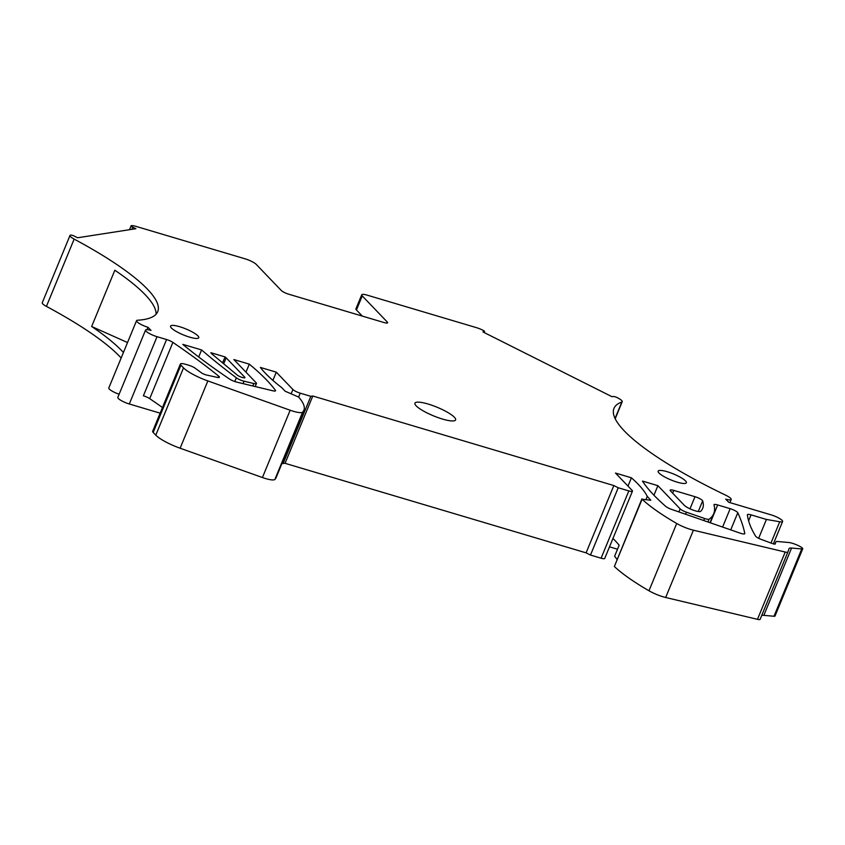 <?xml version="1.0" encoding="UTF-8"?>
<svg xmlns="http://www.w3.org/2000/svg" width="845" height="845" viewBox="0 0 845 845"><rect width="100%" height="100%" fill="white"/><g stroke="black" fill="none" stroke-linecap="round" stroke-linejoin="round"><path stroke-width="1.27" d="M272.893 380.398L276.283 372.17L260.355 367.427A183.154 38.881 -157.6 0 0 281.776 387.686L285.177 391.235L298.644 397.055A122.102 25.92 -157.6 0 1 303.883 410.258A122.102 25.92 -157.6 0 1 302.626 412.138A15.875 3.369 -157.6 0 1 290.162 410.237L207.859 380.926A24.421 5.186 -157.6 0 1 183.523 367.86L180.914 365.146A9.158 1.944 -157.6 0 1 180.397 364.026A9.158 1.944 -157.6 0 1 185.858 364.375L188.678 365.22A6.105 1.299 -157.6 0 1 195.279 368.283L202.24 373.395L205.367 374.747L216.975 377.324A6.105 1.299 -157.6 0 0 219.415 377.25A6.105 1.299 -157.6 0 0 218.654 376.12L218.084 377.514M198.691 356.981L201.596 349.946A610.523 129.602 -157.6 0 0 236.346 377.81A6.105 1.299 -157.6 0 0 244.025 381.201L253.827 383.524A6.105 1.299 -157.6 0 0 256.468 383.493A6.105 1.299 -157.6 0 0 256.119 382.743L233.885 359.558L249.296 364.142L245.979 372.17M222.552 362.832L225.097 356.939L210.88 352.714A8.545 1.817 -157.6 0 0 211.852 353.897L237.16 375.022A4.457 0.951 -157.6 0 0 241.628 377.271A4.457 0.951 -157.6 0 0 244.892 377.641A4.457 0.951 -157.6 0 0 244.638 377.092L226.206 357.868A8.545 1.817 -157.6 0 0 225.097 356.939M201.596 349.946L182.805 344.359A6.105 1.299 -157.6 0 0 183.175 344.697A437.615 92.897 -157.6 0 0 229.513 379.014A6.105 1.299 -157.6 0 0 236.758 382.12L272.84 390.791A6.105 1.299 -157.6 0 0 275.533 390.77A6.105 1.299 -157.6 0 0 275.375 390.232L275.037 391.034M218.654 376.12A488.421 103.681 -157.6 0 0 172.887 342.405A6.105 1.299 -157.6 0 0 166.571 339.532L157.033 336.701A9.158 1.944 -157.6 0 1 145.562 330.068A9.158 1.944 -157.6 0 1 151.023 330.427L148.012 327.3A9.158 1.944 -157.6 0 1 136.541 320.678A9.158 1.944 -157.6 0 1 137.545 320.244A183.766 39.007 -157.6 0 0 157.73 311.657A183.766 39.007 -157.6 0 0 74.149 239.103A9.158 1.944 -157.6 0 1 69.987 235.491A9.158 1.944 -157.6 0 1 70.748 235.079A3.053 0.644 -157.6 0 1 74.476 236.199L77.603 237.762L135.876 228.71L132.749 227.147A3.053 0.644 -157.6 0 1 131.102 225.795A3.053 0.644 -157.6 0 1 131.324 225.668A9.158 1.944 -157.6 0 1 136.108 226.418L245.282 258.887A9.158 1.944 -157.6 0 1 256.236 264.39L281.29 290.5A6.105 1.299 -157.6 0 0 288.589 294.166L383.989 322.536A6.105 1.299 -157.6 0 0 387.633 322.779A6.105 1.299 -157.6 0 0 387.285 322.029L362.241 295.919A9.158 1.944 -157.6 0 1 361.723 294.789A9.158 1.944 -157.6 0 1 367.184 295.148L476.369 327.628A9.158 1.944 -157.6 0 1 482.949 330.258A3.053 0.644 -157.6 0 1 484.586 331.589A3.053 0.644 -157.6 0 1 484.343 331.715L482.939 331.937L612.044 396.727L613.459 396.516A3.053 0.644 -157.6 0 1 617.177 397.615A9.158 1.944 -157.6 0 1 622.226 401.692A9.158 1.944 -157.6 0 1 621.836 402.009L615.065 418.444M145.562 330.068L117.825 397.372A9.158 1.944 -157.6 0 0 129.296 403.994L160.138 413.163M609.52 546.831L617.515 549.208M673.792 490.396A6.105 1.299 -157.6 0 0 670.148 490.163A6.105 1.299 -157.6 0 0 670.497 490.913L684.323 505.321A9.158 1.944 -157.6 0 0 693.048 510.084A9.158 1.944 -157.6 0 0 700.632 511.331A183.154 38.881 -157.6 0 0 702.691 508.341A183.154 38.881 -157.6 0 0 702.639 500.874A6.105 1.299 -157.6 0 0 694.991 496.702L673.792 490.396L672.652 493.163M653.956 495.223L657.885 485.674L642.475 481.09A287.289 60.988 -157.6 0 0 665.638 506.313A6.105 1.299 -157.6 0 0 671.69 509.419L740.125 533.132A6.105 1.299 -157.6 0 0 744.772 533.691A6.105 1.299 -157.6 0 0 744.783 533.501L744.646 533.829M632.461 491.146L604.724 558.439A6.105 1.299 -157.6 0 1 601.091 558.207L590.486 555.049L618.223 487.755L628.828 490.913A6.105 1.299 -157.6 0 0 632.461 491.146A6.105 1.299 -157.6 0 0 632.123 490.396L615.487 473.063L631.416 477.795L627.993 486.097M618.223 487.755L613.84 485.558L312.798 396.009L310.823 396.326L300.218 393.168A6.105 1.299 -157.6 0 1 292.919 389.503L276.283 372.17M249.296 364.142A287.289 60.988 -157.6 0 1 275.375 390.232M166.571 339.532L143.386 395.798A6.105 1.299 -157.6 0 1 149.702 398.66A488.421 103.681 -157.6 0 1 162.472 407.512M119.124 394.224A9.158 1.944 -157.6 0 1 108.804 387.971L136.541 320.678M74.149 239.103L46.412 306.397A183.766 39.007 -157.6 0 1 121.152 358.016M46.412 306.397A9.158 1.944 -157.6 0 1 42.25 302.785L69.987 235.491M744.783 533.501A923.247 195.987 -157.6 0 0 737.791 512.757A6.105 1.299 -157.6 0 0 730.175 508.669L717.669 504.94A6.105 1.299 -157.6 0 0 714.025 504.708A6.105 1.299 -157.6 0 0 714.014 504.919A244.205 51.841 -157.6 0 1 713.729 513.665A244.205 51.841 -157.6 0 1 709.124 519.2A6.105 1.299 -157.6 0 1 704.582 518.492L686.425 512.197A6.105 1.299 -157.6 0 1 680.13 508.859L657.885 485.674M612.963 538.466A183.154 38.881 -157.6 0 1 619.153 545.226L614.611 556.253A183.154 38.881 -157.6 0 1 616.966 559.39M631.416 477.795A183.154 38.881 -157.6 0 1 647.27 496.395L645.992 499.479M590.486 555.049L586.103 552.852L285.061 463.313L282.019 463.303M613.84 485.558L586.103 552.852M312.798 396.009L285.061 463.313M310.823 396.326L283.086 463.62M303.883 410.258L276.146 477.552A122.102 25.92 -157.6 0 1 274.889 479.432A15.875 3.369 -157.6 0 1 262.425 477.531L180.122 448.22A24.421 5.186 -157.6 0 1 155.786 435.154L153.177 432.439A9.158 1.944 -157.6 0 1 152.66 431.32L180.397 364.026M147.051 329.645L148.012 327.3M361.723 294.789L355.925 308.858A9.158 1.944 -157.6 0 0 356.442 309.988L362.304 316.093M621.836 402.009A183.766 39.007 -157.6 0 0 613.977 408.388A183.766 39.007 -157.6 0 0 725.623 495.159A9.158 1.944 -157.6 0 1 731.189 499.49A9.158 1.944 -157.6 0 1 725.728 499.131L728.728 502.257L771.136 514.869A9.158 1.944 -157.6 0 1 782.607 521.502A9.158 1.944 -157.6 0 1 779.734 521.766L766.426 519.443L758.652 538.307M766.426 519.443L751.057 514.88L748.607 520.816M775.868 541.951A9.158 1.944 -157.6 0 1 775.879 541.93L774.939 544.222L775.868 541.951L775.129 544.117L773.038 543.8L760.637 539.184A3.665 0.782 -157.6 0 1 759.264 538.603A6.105 1.299 -157.6 0 1 755.567 536.11A488.421 103.681 -157.6 0 1 747.392 514.795A6.105 1.299 -157.6 0 1 747.413 514.637A6.105 1.299 -157.6 0 1 751.057 514.88M775.879 541.93A9.158 1.944 -157.6 0 1 777.77 541.529L788.734 542.501A9.158 1.944 -157.6 0 1 792.304 543.272A9.158 1.944 -157.6 0 1 801.578 547.433A4.88 1.035 -157.6 0 1 802.75 548.743A4.88 1.035 -157.6 0 1 801.747 548.965L791.575 548.046A12.21 2.588 -157.6 0 0 789.061 548.595A12.21 2.588 -157.6 0 1 789.061 548.595L787.878 551.996A6.105 1.299 -157.6 0 1 787.878 552.007A6.105 1.299 -157.6 0 1 785.216 552.038L693.407 530.195A15.875 3.369 -157.6 0 1 676.708 523.477A122.102 25.92 -157.6 0 1 642.105 499.226L650.808 500.251L647.27 496.395M802.75 548.743L775.013 616.037A4.88 1.035 -157.6 0 1 774.009 616.259L763.838 615.35L791.575 548.046M761.694 615.53A12.21 2.588 -157.6 0 1 763.838 615.35M787.867 552.028L760.141 619.29A6.105 1.299 -157.6 0 1 760.141 619.311A6.105 1.299 -157.6 0 1 757.479 619.332L665.67 597.489A15.875 3.369 -157.6 0 1 648.971 590.771A122.102 25.92 -157.6 0 1 614.368 566.52L641.915 498.877M454.346 417.219A21.981 4.669 -157.6 0 1 455.592 419.912A21.981 4.669 -157.6 0 1 438.059 417.61A21.981 4.669 -157.6 0 1 416.184 405.864A21.981 4.669 -157.6 0 1 414.948 403.171A21.981 4.669 -157.6 0 1 432.482 405.473A21.981 4.669 -157.6 0 1 454.346 417.219M659.005 473.02A15.263 3.243 22.4 0 0 674.194 481.175A15.263 3.243 22.4 0 0 686.372 482.77A15.263 3.243 22.4 0 0 685.506 480.9A15.263 3.243 22.4 0 0 670.328 472.746A15.263 3.243 22.4 0 0 658.149 471.14A15.263 3.243 22.4 0 0 659.005 473.02M171.398 327.987A15.263 3.243 22.4 0 0 186.587 336.141A15.263 3.243 22.4 0 0 198.765 337.736A15.263 3.243 22.4 0 0 197.899 335.866A15.263 3.243 22.4 0 0 182.721 327.712A15.263 3.243 22.4 0 0 170.542 326.107A15.263 3.243 22.4 0 0 171.398 327.987M156.093 314.213A183.766 39.007 -157.6 0 0 114.835 270.242L91.651 326.497A183.766 39.007 -157.6 0 1 123.423 352.502M127.532 342.542L91.651 326.497M129.296 403.994L157.033 336.701M694.991 496.702L689.995 508.817M292.919 389.503L291.124 393.844M223.661 363.762L226.206 357.868M236.346 377.81L234.804 381.549M172.887 342.405L149.702 398.66M702.639 500.874L698.255 511.51M680.13 508.859L678.873 511.912M300.218 393.168L298.623 397.034M628.828 490.913L601.091 558.207M302.626 412.138L274.889 479.432M290.162 410.237L262.425 477.531M180.122 448.22L207.859 380.926M183.523 367.86L155.786 435.154M153.177 432.439L180.914 365.146M131.852 229.333L132.749 227.147M387.285 322.029L386.862 323.065M362.241 295.919L356.442 309.988M484.343 331.715L484.027 332.486M779.734 521.766L770.978 543.039M801.747 548.965L774.009 616.259M785.216 552.038L757.479 619.332M665.67 597.489L693.407 530.195M676.708 523.477L648.971 590.771M642.105 499.226L614.368 566.52M737.791 512.757L730.735 529.878M730.175 508.669L722.602 527.058M717.669 504.94L710.307 522.801M709.124 519.2L707.973 521.988M704.582 518.492L703.748 520.531M686.425 512.197L685.58 514.235M244.311 377.852L244.638 377.092M253.827 383.524L252.813 385.985M244.025 381.201L243.033 383.63M131.102 225.795L129.486 229.703M484.586 331.589L484.185 332.56M622.226 401.692L615.202 418.74M731.189 499.49L729.9 502.606M782.607 521.502L773.365 543.916M787.878 552.007L760.141 619.311M713.729 513.665L710.011 522.696M256.468 383.493L255.211 386.556"/></g></svg>
